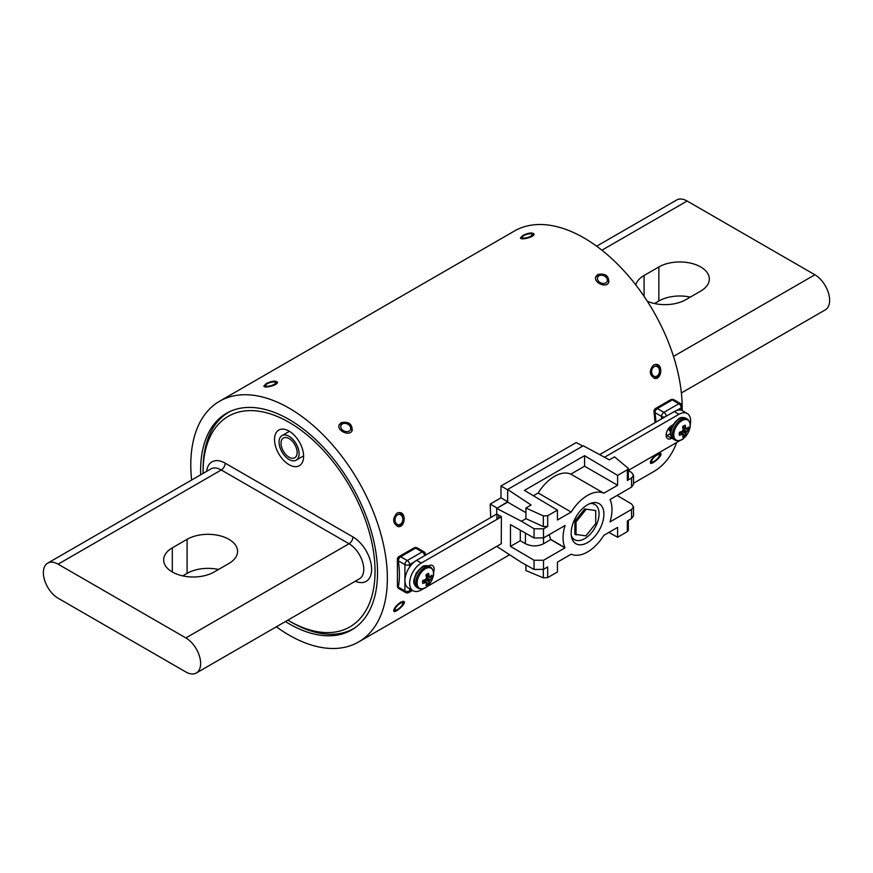 <?xml version="1.0" encoding="UTF-8"?>
<svg xmlns="http://www.w3.org/2000/svg" width="873" height="873" viewBox="0 0 873 873"><rect width="100%" height="100%" fill="white"/><g stroke="black" fill="none" stroke-linecap="round" stroke-linejoin="round"><path stroke-width="1.31" d="M596.652 246.197L676.695 199.982A20.854 12.036 60 0 1 687.127 201.019L814.891 274.777A20.854 12.036 60 0 1 828.51 293.153A20.854 12.036 60 0 1 825.312 309.86L681.376 392.959M635.773 284.904A29.573 17.078 180 0 1 644.078 275.486L658.853 266.952A29.573 17.078 180 0 1 691.089 263.253A29.573 17.078 180 0 1 709.345 279.022A29.573 17.078 180 0 1 700.681 291.102L685.905 299.635A29.573 17.078 180 0 1 647.319 301.25M654.477 303.52L658.853 300.999A29.573 17.078 180 0 1 690.281 297.115M287.839 620.168A121.587 70.2 -120 0 0 289.072 620.889A121.587 70.2 -120 0 0 375.052 571.258A121.587 70.2 -120 0 0 289.072 422.336A121.587 70.2 -120 0 0 203.093 471.977A121.587 70.2 -120 0 0 203.103 473.406M274.526 439.49A20.57 11.873 60 0 1 289.072 431.098A20.57 11.873 60 0 1 303.618 456.295A20.57 11.873 60 0 1 289.072 464.687A20.57 11.873 60 0 1 274.526 439.49M203.093 471.977L203.093 469.248A124.926 72.132 60 0 1 228.966 412.067A124.926 72.132 60 0 1 230.014 411.478M354.918 627.829A124.926 72.132 60 0 1 353.892 628.44A124.926 72.132 60 0 1 291.429 622.253L289.072 620.889M58.109 564.176A20.854 12.036 -120 0 0 47.688 563.14A20.854 12.036 -120 0 0 44.49 579.847A20.854 12.036 -120 0 0 58.109 598.223L185.873 671.981A20.854 12.036 -120 0 0 196.305 673.018A20.854 12.036 -120 0 0 199.502 656.31A20.854 12.036 -120 0 0 185.873 637.934L58.109 564.176L221.262 469.98A20.854 12.036 -120 0 0 210.84 468.943L47.688 563.14M218.523 569.48A29.573 17.078 0 0 0 187.095 573.365L182.719 575.885M214.147 572.001L228.922 563.467A29.573 17.078 0 0 0 237.587 551.398A29.573 17.078 0 0 0 219.33 535.618A29.573 17.078 0 0 0 187.095 539.318L172.319 547.851A29.573 17.078 0 0 0 163.655 559.931A29.573 17.078 0 0 0 181.911 575.7A29.573 17.078 0 0 0 214.147 572.001M276.348 626.803A138.993 80.251 -120 0 0 289.072 635.108A138.993 80.251 -120 0 0 358.574 641.982A138.993 80.251 -120 0 0 358.574 481.492A138.993 80.251 -120 0 0 219.581 401.242A138.993 80.251 -120 0 0 191.624 480.041M285.427 621.565A125.09 72.219 -120 0 0 289.072 623.759A125.09 72.219 -120 0 0 351.623 629.946A125.09 72.219 -120 0 0 351.623 485.508A125.09 72.219 -120 0 0 226.533 413.278A125.09 72.219 -120 0 0 200.692 474.803M633.514 483.249L653.419 471.758A138.993 80.251 -120 0 0 676.673 442.491M681.213 410.212L681.213 407.822A3.339 1.921 180 0 0 682.184 406.458A3.339 3.339 0 0 0 680.514 403.577A3.339 1.921 120 0 1 681.213 405.094A3.339 1.921 180 0 1 682.184 406.458L682.184 410.583A138.993 80.251 -120 0 0 622.525 269.299A138.993 80.251 -120 0 0 514.426 231.018L219.581 401.242M341.125 422.685C348.513 421.244 352.201 423.831 352.19 430.444C349.713 436.98 336.181 430.487 339.313 424.616L341.125 422.685M597.765 274.515C605.153 273.074 608.841 275.661 608.83 282.274C606.353 288.81 592.822 282.317 595.953 276.446L597.765 274.515M266.003 383.727C271.547 381.032 275.322 380.486 277.363 382.068C278.683 384.993 264.137 388.725 263.81 386.095L266.003 383.727M522.643 235.557C528.176 232.862 531.963 232.316 534.003 233.899C535.324 236.823 520.777 240.555 520.45 237.925L522.643 235.557M400.783 602.086L404.068 601.53C406.502 603.461 395.229 613.381 393.81 611.253C393.537 608.797 395.862 605.742 400.783 602.086M657.413 453.916L660.708 453.36C663.142 455.302 651.869 465.211 650.45 463.083C650.178 460.628 652.502 457.572 657.413 453.916M653.593 364.969L656.223 364.368C663.349 364.63 661.538 379.537 654.837 378.435C649.305 375.161 648.89 370.665 653.593 364.969M396.953 513.128L399.594 512.538C406.709 512.8 404.897 527.707 398.197 526.605C392.675 523.32 392.261 518.835 396.953 513.128M655.23 364.39A6.951 5.238 -84.3 0 1 658.733 367.053A6.951 5.238 -84.3 0 1 658.929 374.473A6.951 5.238 -84.3 0 1 653.888 378.216M658.788 368.253A5.173 3.896 95.7 0 0 652.022 369.443A5.173 3.896 95.7 0 0 655.863 376.514A5.173 3.896 95.7 0 0 658.788 368.253M398.59 512.56A6.951 5.238 -84.3 0 1 402.639 516.51A6.951 5.238 -84.3 0 1 397.248 526.386M402.551 517.383A5.173 3.896 95.7 0 0 395.84 516.62A5.173 3.896 95.7 0 0 398.372 524.717A5.173 3.896 95.7 0 0 402.551 517.383M339.03 425.544A6.951 5.238 -155.7 0 1 350.117 425.653A6.951 5.238 -155.7 0 1 351.677 431.295M349.364 425.337A5.173 3.896 24.3 0 0 340.983 425.533A5.173 3.896 24.3 0 0 346.952 431.644A5.173 3.896 24.3 0 0 349.364 425.337M275.912 382.887A6.951 2.172 163.4 0 1 277.079 383.138L275.126 382.21A5.173 1.615 -16.6 0 0 274.187 381.992A5.173 1.615 -16.6 0 0 269.31 382.821A5.173 1.615 -16.6 0 0 265.763 384.993A5.173 1.615 -16.6 0 0 271.056 385.659A5.173 1.615 -16.6 0 0 275.126 382.21M402.606 604.203A5.173 1.615 136.6 0 0 402.835 603.396A5.173 1.615 136.6 0 0 397.804 605.196A5.173 1.615 136.6 0 0 395.742 610.118A5.173 1.615 136.6 0 0 399.452 608.066A5.173 1.615 136.6 0 0 402.606 604.203M595.67 277.374A6.951 5.238 -155.7 0 1 605.633 276.523A6.951 5.238 -155.7 0 1 608.317 283.136M605.164 276.446A5.173 3.896 24.3 0 0 597.438 278.203A5.173 3.896 24.3 0 0 604.607 283.354A5.173 3.896 24.3 0 0 605.164 276.446M529.998 233.811A5.173 1.615 -16.6 0 0 522.403 236.823A5.173 1.615 -16.6 0 0 527.696 237.489A5.173 1.615 -16.6 0 0 531.766 234.04A5.173 1.615 -16.6 0 0 529.998 233.811M659.464 455.237A5.173 1.615 136.6 0 0 654.444 457.026A5.173 1.615 136.6 0 0 652.382 461.948A5.173 1.615 136.6 0 0 656.518 459.525A5.173 1.615 136.6 0 0 659.442 455.422A5.173 1.615 136.6 0 0 659.464 455.237L659.639 453.076A6.951 2.172 -43.4 0 1 659.617 453.24M289.072 459.471A14.175 8.184 -120 0 0 296.165 460.169A14.175 8.184 -120 0 0 298.337 448.809A14.175 8.184 -120 0 0 289.072 436.314A14.175 8.184 -120 0 0 281.99 435.616A14.175 8.184 -120 0 0 279.818 446.976A14.175 8.184 -120 0 0 289.072 459.471M289.072 457.201A11.393 6.58 -120 0 0 294.768 457.768A11.393 6.58 -120 0 0 296.525 448.635A11.393 6.58 -120 0 0 289.072 438.584A11.393 6.58 -120 0 0 283.376 438.028A11.393 6.58 -120 0 0 281.63 447.151A11.393 6.58 -120 0 0 289.072 457.201M668.827 428.13A6.951 4.016 120 0 0 670.268 431.317A6.951 4.016 120 0 0 670.606 431.48M661.548 418.898L661.548 416.443L654.979 412.656A3.339 1.539 171.5 0 1 654.041 411.783L655.034 422.663M398.339 558.098A3.339 1.921 60 0 1 399.026 556.57A3.339 1.921 60 0 1 400.696 556.734A3.339 1.921 -60 0 0 398.339 560.826A86.733 50.077 60 0 1 398.339 587.147L404.908 590.945L404.908 564.613L398.339 560.826A3.339 1.539 171.5 0 1 397.401 559.953L397.422 585.194A3.339 3.339 0 0 0 399.026 588.675A3.339 1.921 120 0 1 398.339 587.147A3.339 2.248 -169.7 0 1 397.422 585.194M520.297 530.173L520.297 540.714L525.404 543.715L525.404 533.076M587.529 542.602A23.156 13.368 120 0 0 602.697 522.065A23.156 13.368 120 0 0 598.965 503.557A23.156 13.368 120 0 0 587.529 504.78A23.156 13.368 120 0 0 572.437 525.066A23.156 13.368 120 0 0 575.798 543.672A23.156 13.368 120 0 0 587.529 542.602M549.303 534.582A34.614 19.992 -60 0 0 550.787 539.459L564.94 547.633A34.614 19.992 -60 0 1 564.94 525.841A34.614 19.992 -60 0 1 565.038 525.491L543.497 537.932L534.058 537.986L510.465 524.597L510.465 546.389L534.058 560.248L543.497 560.291L543.497 569.371L547.698 566.948L547.698 577.61L557.454 571.99L557.454 562.114L571.204 554.18A34.614 19.992 -60 0 0 603.854 535.335L617.604 527.39L617.604 537.255L627.349 531.624L627.349 520.963L631.55 518.529L631.55 509.45L633.514 506.711L631.55 503.961L617.08 495.449M564.94 547.633A34.614 19.992 120 0 0 565.038 547.851L543.497 560.291M628.331 470.536L631.55 472.468L633.514 475.261L633.514 484.384L631.55 487.09L610.009 499.531A34.614 19.992 120 0 1 610.107 499.76A34.614 19.992 -60 0 1 610.107 521.552A34.614 19.992 -60 0 1 610.009 521.89L631.55 509.45M547.698 515.757L547.698 526.43L543.333 526.561L543.333 515.888L547.698 515.757L557.454 510.127L557.454 519.992L571.204 512.058A34.614 19.992 120 0 1 603.854 493.201L617.604 485.268L617.604 475.403L627.349 469.772L628.331 468.397L628.331 479.059L627.349 480.445L631.55 478.011L633.514 475.261M547.698 526.43L543.497 528.852L543.497 543.814C537.462 546.618 531.439 546.585 525.404 543.715M543.333 515.888L525.917 508.01L531.111 505.009L507.639 489.469L507.639 502.128L496.715 508.446L521.476 521.246L534.058 528.754L543.497 528.852M496.715 508.446L496.715 513.935L501.386 516.674L501.266 543.759M496.715 546.389L521.476 562.463L534.058 569.469L543.497 569.371M507.639 489.469L583.273 445.797L609.343 459.842L614.537 456.852L628.331 468.397M557.454 510.127L524.422 490.397L584.572 455.673L617.604 475.403M521.476 521.246L525.917 518.671L525.917 508.01M633.514 506.711L633.514 515.834L631.55 518.529M617.604 537.255L608.907 532.41M547.698 577.61L543.333 577.828L525.917 570.56L525.917 564.94M628.331 520.395L628.331 530.282L627.349 531.624M507.639 502.128L525.917 512.68M543.333 526.561L525.917 518.671M550.787 539.459L543.497 543.814M520.297 540.714L510.465 546.389M571.204 512.058L538.172 492.994L533.392 495.755M538.172 492.994A34.614 19.992 -60 0 1 570.822 474.137L584.572 466.204L584.572 455.673M617.604 485.268L584.572 466.204M603.854 493.201L570.822 474.137M565.038 547.851L550.83 539.569M424.322 588.184L421.299 589.93A16.456 9.505 -60 0 1 413.071 590.748A16.456 9.505 -60 0 1 410.55 577.555A16.456 9.505 -60 0 1 421.299 563.052L501.386 516.816M413.071 590.748L408.357 588.02A16.456 9.505 -60 0 1 405.836 574.838A16.456 9.505 -60 0 1 416.585 560.335L496.824 514.001M429.407 566.512A7.781 4.496 120 0 0 429.352 565.54M433.466 572.481A7.781 4.496 120 0 0 432.506 565.529A7.781 4.496 120 0 0 428.621 565.911L428.447 566.01M426.111 587.147L501.386 543.693M680.362 440.265A16.456 9.505 -60 0 1 678.976 441.16L628.331 470.405M666.197 435.954A7.781 4.496 120 0 0 666.939 435.583L670.519 433.51M599.664 454.626L674.262 411.565A16.456 9.505 -60 0 1 682.49 410.746L687.204 413.475A16.456 9.505 -60 0 1 690.139 425.075M672.876 424.889L671.653 425.598A7.781 4.496 120 0 0 666.568 432.451A7.781 4.496 120 0 0 667.758 438.693A7.781 4.496 120 0 0 671.653 438.301L672.101 438.05M674.262 411.565L678.976 414.282A16.456 9.505 -60 0 1 687.204 413.475M678.976 414.282L604.542 457.256M589.842 503.634A20.297 11.72 -60 0 1 594.862 504.496A20.297 11.72 -60 0 1 597.972 520.755A20.297 11.72 -60 0 1 584.714 538.641A20.297 11.72 -60 0 1 574.565 539.645A20.297 11.72 -60 0 1 571.313 535.727M574.881 521.192L574.881 534.298L585.892 535.858L595.724 523.625L595.724 510.519L584.714 508.97L574.881 521.192L576.06 521.868L576.06 534.974M595.724 510.519L584.714 508.97M585.892 509.646L576.06 521.868M490.724 517.525L490.19 504.081L500.993 497.839L500.993 485.988L576.235 442.556L582.793 446.07M499.094 515.332A6.668 3.852 120 0 0 498.483 518.355M496.912 508.326L507.639 501.768M496.912 519.402L496.912 514.044M500.993 485.988L507.639 489.829M500.993 497.839L507.639 501.68M490.19 504.081L496.912 507.966M670.715 428.632L671.348 428.272M672.21 425.271L671.512 427.792M672.625 425.042L672.09 426.417M669.493 427.344L670.715 430.705M669.766 427.072L670.726 430.64M669.318 429.942L670.278 430.269M669.842 426.995L671.151 428.894M672.123 425.326L671.894 426.111M669.744 428.01L671.512 427.825M670.049 426.799L671.141 428.905M679.39 432.266A6.624 3.83 120 0 0 679.39 435.267A18.89 11.818 4.5 0 0 681.999 434.459A18.835 6.809 20.8 0 0 682.85 434.438A18.835 4.911 47.6 0 1 683.101 435.092A18.89 9.909 64.2 0 1 682.599 437.111A6.624 3.83 120 0 0 685.196 435.616A18.89 11.818 -124.5 0 0 685.796 433.532A18.835 15.103 -99.6 0 0 686.211 432.506A18.835 15.103 -20.4 0 0 686.898 431.622A18.89 11.818 4.5 0 0 688.404 430.073A6.624 3.83 120 0 0 688.404 427.061A18.89 9.909 175.8 0 1 686.898 428.512A18.835 4.911 -167.6 0 1 686.211 428.621A18.835 6.809 -140.8 0 0 685.796 427.868A18.89 11.818 -124.5 0 0 685.196 425.216A6.624 3.83 120 0 0 682.599 426.722A18.89 9.909 64.2 0 1 683.101 429.429A18.835 13.204 87.7 0 1 682.85 430.564A18.835 13.204 152.3 0 1 681.999 431.338A18.89 9.909 175.8 0 1 679.39 432.266M681.955 420.611A11.556 6.668 120 0 0 673.923 436.413A11.556 6.668 120 0 0 684.901 437.144L684.901 437.144A11.556 6.668 120 0 0 689.572 429.047L689.572 429.047A11.556 6.668 120 0 0 681.955 420.611M680.307 431.928L685.196 435.616M679.772 432.146L682.85 434.438M679.325 432.593L681.999 434.459M682.85 426.493L685.796 427.868M682.686 427.104L686.211 428.621M682.762 427.672L688.404 430.073M683.057 429.101L686.898 431.622M682.85 430.564L686.211 432.506M681.682 431.469L685.796 433.532M422.761 580.425A6.624 3.83 120 0 0 422.761 583.437A18.89 11.818 4.5 0 0 425.358 582.629A18.835 6.809 20.8 0 0 426.22 582.607A18.835 4.911 47.6 0 1 426.461 583.262A18.89 9.909 64.2 0 1 425.959 585.281A6.624 3.83 120 0 0 428.556 583.775A18.89 11.818 -124.5 0 0 429.167 581.702A18.835 15.103 -99.6 0 0 429.571 580.665A18.835 15.103 -20.4 0 0 430.269 579.792A18.89 11.818 4.5 0 0 431.764 578.232A6.624 3.83 120 0 0 431.764 575.231A18.89 9.909 175.8 0 1 430.269 576.682A18.835 4.911 -167.6 0 1 429.571 576.791A18.835 6.809 -140.8 0 0 429.167 576.038A18.89 11.818 -124.5 0 0 428.556 573.386A6.624 3.83 120 0 0 425.959 574.881A18.89 9.909 64.2 0 1 426.461 577.599A18.835 13.204 87.7 0 1 426.22 578.734A18.835 13.204 152.3 0 1 425.358 579.508A18.89 9.909 175.8 0 1 422.761 580.425M425.315 568.781A11.556 6.668 120 0 0 417.283 584.583A11.556 6.668 120 0 0 428.261 585.314L428.261 585.314A11.556 6.668 120 0 0 432.943 577.217L432.943 577.217A11.556 6.668 120 0 0 425.315 568.781M423.667 580.098L428.556 583.775M423.132 580.316L426.22 582.607M422.696 580.752L425.358 582.629M426.21 574.663L429.167 576.038M426.046 575.263L429.571 576.791M426.122 575.842L431.764 578.232M426.417 577.271L430.269 579.792M426.22 578.734L429.571 580.665M425.053 579.639L429.167 581.702M687.127 201.019L601.923 250.202M814.891 274.777L673.509 356.413M658.853 266.952L658.853 300.999M644.078 275.486L644.078 296.362M206.661 471.355A26.408 15.245 60 0 1 225.19 463.17L352.954 536.939A26.408 15.245 60 0 1 371.592 567.919A26.408 15.245 60 0 1 355.278 581.232M196.305 673.018L359.447 578.821A20.854 12.036 -120 0 0 362.644 562.114A20.854 12.036 -120 0 0 349.025 543.748L221.262 469.98A5.554 3.208 -60 0 0 225.19 463.17M185.873 637.934L349.025 543.748A5.554 3.208 -60 0 0 352.954 536.939M172.319 572.001L172.319 547.851M187.095 573.365L187.095 539.318M654.979 409.928A3.339 1.921 60 0 1 655.667 408.4A3.339 1.921 60 0 1 657.336 408.564L663.906 412.362L678.845 403.741L672.275 399.943L657.336 408.564A3.339 1.921 -60 0 0 654.979 412.656A86.733 50.077 60 0 1 655.939 422.139M676.586 410.485L681.213 407.822A3.339 1.921 -120 0 0 678.845 403.741A3.339 1.921 120 0 1 680.514 403.577L673.945 399.779A3.339 1.921 120 0 0 672.275 399.943A3.339 1.921 -120 0 0 670.606 399.779L655.667 408.4A3.339 3.339 0 0 0 654.041 411.783M666.274 433.75L666.274 435.922M666.263 416.181A3.339 1.921 -120 0 0 663.906 412.362A3.339 1.921 120 0 0 661.548 416.443A3.339 1.921 180 0 0 665.008 416.901M425.544 555.152L425.544 554.628A3.339 1.921 180 0 0 424.573 553.264A3.339 1.921 120 0 0 423.874 551.736L417.305 547.949A3.339 1.921 120 0 0 415.635 548.113L400.696 556.734L407.276 560.531L422.216 551.911L415.635 548.113A3.339 1.921 -120 0 0 413.966 547.949L399.026 556.57A3.339 3.339 0 0 0 397.401 559.953M414.249 561.95L409.633 564.613L409.633 567.003M409.633 588.762L409.633 590.945L411.521 589.853M425.358 555.261A3.339 1.921 180 0 0 425.544 554.628A3.339 3.339 0 0 0 423.874 551.736A3.339 1.921 120 0 0 422.216 551.911A3.339 1.921 -120 0 1 424.562 555.73M409.633 564.613A3.339 1.921 -120 0 0 407.276 560.531A3.339 1.921 120 0 0 404.908 564.613A3.339 1.921 180 0 0 409.633 564.613M409.633 590.945A3.339 1.921 180 0 1 404.908 590.945A3.339 1.921 -60 0 0 405.607 592.472A3.339 3.339 0 0 0 408.935 592.472A3.339 1.921 -120 0 0 409.633 590.945M399.026 588.675L405.607 592.472A3.339 1.921 -60 0 0 407.276 592.309A3.339 1.921 -120 0 0 408.935 592.472L412.503 590.421M631.55 487.09L631.55 478.011M627.349 480.445L627.349 469.772M534.058 537.986L534.058 528.754M534.058 569.469L534.058 560.248M543.333 577.828L543.333 569.469M564.94 547.917L550.787 539.601M416.585 560.335L421.299 563.052M666.939 435.583L671.653 438.301M678.452 419.389A10.574 6.1 120 0 0 670.999 432.964M686.364 418.636A12.178 7.028 120 0 0 685.676 418.134A12.178 7.028 120 0 0 679.587 418.734A12.178 7.028 120 0 0 671.632 429.461A12.178 7.028 120 0 0 673.498 439.217A12.178 7.028 120 0 0 674.283 439.566M689.113 421.364A12.178 7.028 120 0 0 687.149 418.985A12.178 7.028 120 0 0 681.06 419.586A12.178 7.028 120 0 0 673.105 430.313A12.178 7.028 120 0 0 674.971 440.068A12.178 7.028 120 0 0 678.015 440.581M421.823 567.559A10.574 6.1 120 0 0 414.359 581.123M429.734 566.806A12.178 7.028 120 0 0 429.036 566.304A12.178 7.028 120 0 0 422.947 566.904A12.178 7.028 120 0 0 414.991 577.631A12.178 7.028 120 0 0 416.858 587.387A12.178 7.028 120 0 0 417.643 587.736M432.473 569.534A12.178 7.028 120 0 0 430.509 567.155A12.178 7.028 120 0 0 424.42 567.756A12.178 7.028 120 0 0 416.465 578.483A12.178 7.028 120 0 0 418.331 588.238A12.178 7.028 120 0 0 421.386 588.751M229.839 411.565L228.966 412.067M354.765 627.938L353.892 628.44M358.574 641.982L509.526 554.835M265.763 384.993L264.683 386.739M402.835 603.396L403.01 601.246M395.742 610.118L393.679 610.172M522.403 236.823L521.323 238.58M531.766 234.04L533.719 234.968M652.382 461.948L650.32 462.003M296.165 460.169L303.618 455.87M281.99 435.616L289.443 431.317M673.945 399.779A3.339 3.339 0 0 0 670.606 399.779M417.305 547.949A3.339 3.339 0 0 0 413.966 547.949M594.862 504.496L592.09 502.892M574.565 539.645L571.793 538.041M678.79 418.658C680.242 417.305 682.544 417.13 685.676 418.134L687.149 418.985C690.248 421.834 691.056 425.184 689.572 429.047A18.89 18.89 0 0 1 684.901 437.144C682.304 440.352 678.987 441.334 674.971 440.068L673.498 439.217C670.835 436.871 669.864 434.263 670.617 431.382L672.887 424.878L678.79 418.658M422.15 566.828C423.601 565.475 425.904 565.3 429.036 566.304L430.509 567.155C433.608 570.004 434.427 573.354 432.943 577.217A18.89 18.89 0 0 1 428.261 585.314C425.664 588.522 422.357 589.504 418.331 588.238L416.858 587.387C414.195 585.041 413.235 582.433 413.977 579.552L416.246 573.048L422.15 566.828"/></g></svg>
